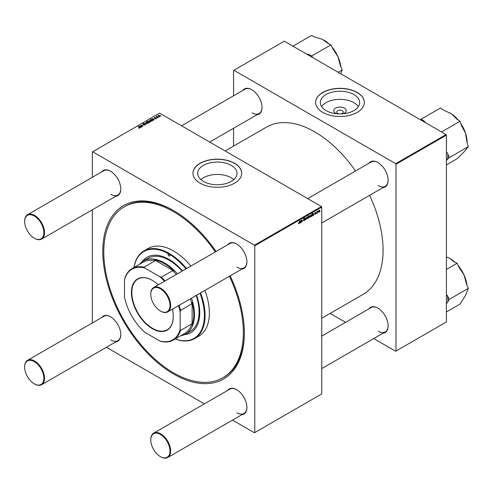 <?xml version="1.0" encoding="UTF-8"?>
<svg xmlns="http://www.w3.org/2000/svg" width="493" height="493" viewBox="0 0 493 493"><rect width="100%" height="100%" fill="white"/><g stroke="black" fill="none" stroke-linecap="round" stroke-linejoin="round"><path stroke-width="0.74" d="M336.768 113.766A6.224 3.593 180 0 1 335.579 113.23A6.224 3.593 180 0 1 335.579 108.146A6.224 3.593 180 0 1 344.385 108.146A6.224 3.593 180 0 1 343.196 113.766M340.577 113.914A3.285 1.892 0 0 0 343.264 112.047A3.285 1.892 0 0 0 342.302 110.709A3.285 1.892 0 0 0 338.728 110.296A3.285 1.892 0 0 0 336.701 112.047A3.285 1.892 0 0 0 337.662 113.39A3.285 1.892 0 0 0 339.387 113.914M353.882 94.545A19.652 11.345 0 0 0 332.461 92.086A19.652 11.345 0 0 0 320.327 102.569A19.652 11.345 0 0 0 326.083 110.592A19.652 11.345 0 0 0 347.503 113.051A19.652 11.345 0 0 0 359.637 102.569A19.652 11.345 0 0 0 353.882 94.545M358.337 106.63A19.652 11.345 0 0 0 353.882 102.661A19.652 11.345 0 0 0 321.627 106.63M357.222 92.462A24.379 14.075 0 0 0 330.655 89.412A24.379 14.075 0 0 0 315.606 102.415A24.379 14.075 0 0 0 322.742 112.373A24.379 14.075 0 0 0 349.309 115.424A24.379 14.075 0 0 0 364.364 102.415A24.379 14.075 0 0 0 357.222 92.462M364.364 102.495A24.379 14.075 0 0 0 357.222 92.616A24.379 14.075 0 0 0 330.717 89.553A24.379 14.075 0 0 0 315.606 102.495M233.781 179.588A19.652 11.345 0 0 0 231.223 177.763A19.652 11.345 0 0 0 200.867 179.588M203.424 181.412A19.652 11.345 180 0 1 197.668 173.388A19.652 11.345 180 0 1 209.802 162.906A19.652 11.345 180 0 1 231.223 165.365A19.652 11.345 180 0 1 236.979 173.388A19.652 11.345 180 0 1 224.845 183.871A19.652 11.345 180 0 1 203.424 181.412M234.563 163.282A24.379 14.075 0 0 0 207.997 160.231A24.379 14.075 0 0 0 192.942 173.234A24.379 14.075 0 0 0 200.084 183.186A24.379 14.075 0 0 0 226.651 186.237A24.379 14.075 0 0 0 241.706 173.234A24.379 14.075 0 0 0 234.563 163.282M241.699 173.308A24.379 14.075 0 0 0 234.563 163.436A24.379 14.075 0 0 0 208.058 160.367A24.379 14.075 0 0 0 192.948 173.308M368.98 163.22A14.531 8.393 60 0 1 377.841 162.48L377.841 162.48A14.531 8.393 60 0 1 388.12 180.278A14.531 8.393 60 0 1 383.043 187.58M378.008 162.573A14.063 8.122 -120 0 0 371.143 161.975L307.687 198.605M242.87 90.416A14.531 8.393 60 0 1 251.732 89.671L251.732 89.671A14.531 8.393 60 0 1 262.011 107.468A14.531 8.393 60 0 1 256.933 114.777M251.905 89.769A14.063 8.122 -120 0 0 245.033 89.165L181.578 125.801M368.98 308.84A14.531 8.393 60 0 1 377.841 308.094L377.841 308.094A14.531 8.393 60 0 1 388.12 325.891A14.531 8.393 60 0 1 383.043 333.2M378.008 308.193A14.063 8.122 -120 0 0 371.143 307.589L321.75 336.103M101.65 171.946A14.531 8.393 60 0 1 110.512 171.207L110.512 171.207A14.531 8.393 60 0 1 120.785 189.004A14.531 8.393 60 0 1 115.713 196.313M110.678 171.305A14.063 8.122 -120 0 0 103.807 170.701L27.565 214.72A14.063 8.122 60 0 1 34.596 215.416A14.063 8.122 60 0 1 43.785 227.809A14.063 8.122 60 0 1 41.628 239.08A14.063 8.122 60 0 1 34.596 238.384L34.264 238.193A13.594 7.851 -120 0 0 43.877 232.641A13.594 7.851 -120 0 0 34.264 215.989A13.594 7.851 -120 0 0 24.65 221.542A13.594 7.851 -120 0 0 34.264 238.193L34.596 238.384M227.754 244.756A14.531 8.393 60 0 1 236.615 244.01L236.615 244.01A14.531 8.393 60 0 1 246.894 261.814A14.531 8.393 60 0 1 241.816 269.116M236.782 244.109A14.063 8.122 -120 0 0 229.917 243.505L153.668 287.53A14.063 8.122 60 0 1 160.7 288.226A14.063 8.122 60 0 1 169.888 300.619A14.063 8.122 60 0 1 167.737 311.89A14.063 8.122 60 0 1 160.7 311.194L160.373 311.003A13.594 7.851 -120 0 0 169.986 305.45A13.594 7.851 -120 0 0 160.373 288.799A13.594 7.851 -120 0 0 150.759 294.352A13.594 7.851 -120 0 0 160.373 311.003L160.7 311.194M227.754 390.37A14.531 8.393 60 0 1 236.615 389.63L236.615 389.63A14.531 8.393 60 0 1 246.894 407.428A14.531 8.393 60 0 1 241.816 414.73M236.782 389.729A14.063 8.122 -120 0 0 229.917 389.125L153.668 433.144A14.063 8.122 60 0 1 160.7 433.84A14.063 8.122 60 0 1 169.888 446.233A14.063 8.122 60 0 1 167.737 457.504A14.063 8.122 60 0 1 160.7 456.808L160.373 456.617A13.594 7.851 -120 0 0 169.986 451.064A13.594 7.851 -120 0 0 160.373 434.413A13.594 7.851 -120 0 0 150.759 439.966A13.594 7.851 -120 0 0 160.373 456.617L160.7 456.808M101.65 317.566A14.531 8.393 60 0 1 110.512 316.82L110.512 316.82A14.531 8.393 60 0 1 120.785 334.624A14.531 8.393 60 0 1 115.713 341.926M110.678 316.919A14.063 8.122 -120 0 0 103.807 316.315L27.565 360.34A14.063 8.122 60 0 1 34.596 361.036A14.063 8.122 60 0 1 43.785 373.429A14.063 8.122 60 0 1 41.628 384.7A14.063 8.122 60 0 1 34.596 384.004L34.264 383.813A13.594 7.851 -120 0 0 43.877 378.26A13.594 7.851 -120 0 0 34.264 361.609A13.594 7.851 -120 0 0 24.65 367.156A13.594 7.851 -120 0 0 34.264 383.813L34.596 384.004M230.145 275.852A100.091 57.792 60 0 1 244.343 333.145A100.091 57.792 60 0 1 173.567 374.008A100.091 57.792 60 0 1 102.784 251.418A100.091 57.792 60 0 1 173.567 210.554L173.567 210.554A100.091 57.792 60 0 1 216.082 251.492M174.066 210.85A98.686 56.978 -120 0 0 125.216 206.24L124.224 206.82A98.686 56.978 -120 0 0 109.095 285.897A98.686 56.978 -120 0 0 173.567 372.862A98.686 56.978 -120 0 0 222.91 377.749A98.686 56.978 -120 0 0 229.436 276.265M321.75 318.25L363.076 294.389A96.579 55.758 -120 0 0 369.596 195.345M355.527 170.985A96.579 55.758 -120 0 0 314.787 131.89A96.579 55.758 -120 0 0 266.497 127.108L225.172 150.969M321.418 206.536L321.75 207.109L254.782 245.773L254.456 245.2L321.418 206.536L159.64 113.137L92.345 151.992L92.345 177.32M92.345 209.802L92.345 322.933M254.782 245.773L254.782 432.577L254.456 432.768L232.517 420.104M204.385 403.866L106.408 347.294M314.577 214.067L315.15 214.4L314.577 214.036L315.163 214.147L315.483 213.666L314.787 213.149L315.292 212.298L315.84 212.575L315.027 212.964L315.723 213.506L315.15 214.4L314.577 214.073M314.817 213.863L315.163 214.147M315.292 212.298L315.84 212.575L315.329 212.28M315.6 212.748L315.101 212.446M315.723 213.506L315.249 213.167M313.591 215.268L312.839 215.737L312.408 215.423L313.462 214.122L313.184 213.759L312.556 214.473L313.209 213.506L313.739 213.709L313.591 215.268L313.24 215.065M312.408 215.49L312.839 215.737L312.408 215.423M313.493 213.876L313 213.654M313.209 213.506L313.739 213.709L313.301 213.457M310.485 215.552L310.781 215.718L310.029 217.358L309.456 216.914L310.214 215.231L310.781 215.718L310.214 215.231M309.456 217.031L309.82 217.13M298.302 223.582L298.776 223.853L298.327 223.28L298.795 223.532L299.633 220.648L299.343 222.774L298.776 223.853L298.302 223.539M298.364 223.249L298.795 223.532M308.002 217.931L308.31 215.638L308.415 216.513L308.809 216.045L309.271 216.563L308.587 218.189L308.008 217.851M308.809 216.045L308.982 216.396M306.523 217.401L305.463 219.958L305.229 218.146L305.642 219.558L306.523 217.401M303.429 220.34L304.144 220.753L303.423 220.26L304.163 220.433L304.631 219.712L303.67 218.991L304.317 217.906L304.994 218.294L304.31 218.226L303.91 218.837L304.871 219.545L304.144 220.753L303.62 220.852M303.429 220.279L304.163 220.433M304.569 219.514L303.676 219.126M303.762 219.317L304.52 219.484M304.317 217.906L304.994 218.294L304.323 217.906M304.754 218.454L304.07 218.085M304.415 219.065L304.871 219.545L303.676 218.855M320.117 211.115L319.821 211.67L320.117 211.115M321.75 207.109L321.75 393.913L254.782 432.577M307.533 217.259L307.823 217.425L307.071 219.065L306.498 218.621L307.262 216.938L307.823 217.425L307.262 216.938M306.504 218.738L306.868 218.837M300.872 222.608L300.12 223.076L299.689 222.768L300.742 221.468L300.471 221.104L299.843 221.813L300.49 220.846L301.02 221.049L300.872 222.608L300.52 222.411M299.689 222.83L300.12 223.076L299.689 222.768M300.773 221.215L300.286 220.993M300.49 220.846L301.02 221.049L300.588 220.796M301.482 221.351L301.106 222.472L301.389 220.359L302.092 219.921L302.443 220.192L302.221 221.832L302.012 220.211L301.272 221.234M302.092 219.921L302.443 220.192L302.036 219.958M302.197 220.34L301.864 220.124M311.989 216.193L311.373 216.581L310.929 216.045L312.377 213.284L311.779 216.076M310.954 216.341L311.373 216.581L310.929 216.045M319.378 210.419L319.667 210.585L318.916 212.224L318.342 211.78L319.107 210.098L319.667 210.585L319.107 210.098M318.349 211.898L318.712 212.002M317.886 212.403L317.591 212.958L317.886 212.403M317.024 212.508L316.66 213.494L316.944 211.38L317.128 211.682L317.683 210.992L316.808 212.378M316.26 213.34L315.964 213.894L316.26 213.34M157.082 118.061L156.558 117.981L157.082 118.061M158.709 117.118L158.185 117.038L158.709 117.118M154.913 118.69L155.917 118.221L154.426 118.166L154.451 117.593L155.511 117.574L154.648 117.722L154.79 118.067L156.139 118.073L156.059 118.684L154.913 118.69M155.856 118.776L155.917 118.221M154.426 118.166L154.451 117.593L154.451 118.178M154.648 117.722L154.629 118.246M156.139 118.634L156.139 118.073L156.059 118.684M152.62 120.637L151.148 120.723L150.753 119.731L151.413 119.67L150.692 119.066L152.62 120.637M150.562 120.027L150.753 120.421M145.028 124.587L145.028 125.049L143.543 125L144.794 124.877L144.874 124.378L142.81 124.298L142.841 123.564L144.19 123.564L143.106 123.725L143.032 124.15L145.096 124.224L145.096 125.012M144.794 125.16L144.874 124.378M142.81 124.298L142.841 123.564L142.841 124.316M143.106 123.725L143.032 124.39M147.98 123.349L146.735 123.293L146.421 122.227L147.69 122.313L147.98 123.349L148.233 122.973M146.15 122.597L146.421 122.227L146.421 123.071M142.224 126.633L140.579 125.635L142.009 125.247L143.099 126.134L141.38 125.382L142.224 126.633M141.06 126.029L141.244 125.512M141.38 125.382L141.571 126.448M138.693 128.118L139.427 127.97L139.309 127.539L138.188 126.288L139.599 127.434L139.685 128.137L138.693 128.118M139.427 128.242L139.309 127.539M139.599 128.18L139.599 127.434L139.685 128.137M254.456 245.2L92.678 151.795M141.497 127.058L140.111 127.33L140.56 126.381L139.839 126.276L139.507 126.812L139.648 126.14L140.622 126.091L141.497 127.058M140.111 127.33L140.222 127.021M139.839 126.276L139.778 126.689M139.507 126.812L139.648 126.14L139.648 126.75M149.003 122.72L146.865 121.278L147.777 121.685L147.968 121.34L149.114 121.463L149.496 122.474L149.003 122.72M149.693 122.165L149.496 122.474M146.631 124.094L144.418 123.423L146.255 124.008L145.706 122.677L146.631 124.094M150.932 121.642L149.687 121.586L149.373 120.526L150.642 120.606L150.932 121.642L151.185 121.272M149.108 120.89L149.373 120.526L149.373 121.364M154.217 119.713L152.824 119.99L153.113 118.899L152.226 119.466L152.368 118.801L153.341 118.745L154.217 119.454M152.824 119.99L152.935 119.682M152.553 118.93L152.497 119.349M152.226 119.466L152.368 118.801L152.368 119.405M159.824 116.508L158.58 116.453L158.265 115.393L159.535 115.473L159.824 116.508L160.077 116.138M157.994 115.756L158.265 115.393L158.265 116.231M156.897 116.249L157.778 117.654L156.127 116.656L156.663 116.755L156.897 116.249L156.805 117.205M156.663 117.094L156.675 116.311L156.675 117.1M160.94 115.83L160.416 115.75L160.94 115.83M446.066 134.571L446.399 135.144L396.008 164.237L395.676 163.664L446.066 134.571L284.288 41.172L233.565 70.456L233.565 95.784M233.565 128.266L233.565 146.125M396.008 164.237L396.008 351.041L395.676 351.232L373.737 338.568M345.611 322.33L330.144 313.4M396.008 351.041L446.399 321.954L446.399 135.144M395.676 163.664L233.898 70.265M378.174 185.639A14.063 8.122 -120 0 0 385.206 186.336A14.063 8.122 -120 0 0 388.114 180.087M252.065 112.829A14.063 8.122 -120 0 0 259.096 113.526A14.063 8.122 -120 0 0 262.011 107.277M378.174 331.253A14.063 8.122 -120 0 0 385.206 331.949A14.063 8.122 -120 0 0 388.114 325.7M222.91 377.749L223.902 377.176A98.686 56.978 -120 0 0 244.337 332.572M236.948 412.789A14.063 8.122 -120 0 0 243.98 413.485A14.063 8.122 -120 0 0 246.894 407.236M236.948 267.169A14.063 8.122 -120 0 0 243.98 267.865A14.063 8.122 -120 0 0 246.894 261.617M110.845 194.365A14.063 8.122 -120 0 0 117.876 195.062A14.063 8.122 -120 0 0 120.785 188.813M110.845 339.979A14.063 8.122 -120 0 0 117.876 340.675A14.063 8.122 -120 0 0 120.785 334.427M138.718 128.131L138.718 127.823M138.188 126.627L138.188 126.288M140.622 126.633L140.622 126.091M140.893 126.67L140.893 126.288M140.887 127.422L140.733 126.522L140.351 127.194L140.887 127.2L140.733 126.522M140.351 127.434L140.493 126.732M140.825 125.838L140.825 125.499M142.009 125.573L142.009 125.247M147.105 121.475L147.105 121.136M147.777 122.017L147.777 121.685M147.968 122.172L147.968 121.34M149.114 121.777L149.114 121.463M148.19 122.356L148.19 122.024L149.379 122.178L149.379 122.523M148.097 121.506L148.19 122.024L148.097 121.506L148.874 121.605L149.262 122.554M148.516 122.621L148.516 122.282M147.69 122.628L147.69 122.313M147.771 123.435L147.444 122.449L146.618 122.356L146.47 123.114M146.618 122.356L146.951 123.139L147.906 123.01L147.906 123.386M145.706 123.213L145.706 122.677M150.642 120.927L150.642 120.606M150.722 121.734L150.402 120.748L149.576 120.656L149.422 121.407M149.576 120.656L149.903 121.432L150.864 121.303L150.864 121.679M150.932 119.269L150.932 118.93M152.146 120.921L151.702 119.928L150.981 119.842L150.87 120.532M150.981 119.842L151.406 120.6L152.22 120.415M153.341 119.294L153.341 118.745M153.613 119.324L153.613 118.949M153.606 120.082L153.452 119.183L153.064 119.848L153.606 119.854L153.452 119.183M153.064 120.089L153.206 119.392M159.535 115.793L159.535 115.473M159.615 116.601L159.288 115.615L158.463 115.522L158.315 116.274M158.463 115.522L158.789 116.299L159.75 116.169L159.75 116.545M158.432 117.235L158.432 116.896M156.373 116.859L156.373 116.521M156.805 118.172L156.805 117.833M160.663 115.947L160.663 115.608M304.273 217.937L304.994 218.35M305.413 219.595L305.752 219.792M307.583 217.561L307.25 217.185L306.738 218.448L307.077 218.818L307.583 217.561L307.071 217.08M306.517 218.319L307.077 218.818M308.322 217.142L308.569 217.955L309.031 216.704L308.729 216.335L308.119 217.025M308.587 216.248L309.031 216.704M308.057 217.493L308.569 217.955M300.194 222.793L300.699 221.733L299.929 222.626L300.194 222.793L299.726 222.509M310.541 215.86L310.208 215.478L309.696 216.747L310.029 217.111L310.541 215.86L310.023 215.373M309.468 216.618L310.029 217.111M311.903 215.003L311.613 214.671L311.262 216.279L311.903 215.003L311.434 214.566M312.913 215.447L313.419 214.393L312.648 215.281L312.913 215.447L312.445 215.164M319.427 210.727L319.094 210.345L318.583 211.614L318.922 211.984L319.427 210.727L318.916 210.24M318.361 211.485L318.922 211.984M185.966 268.882A50.163 28.964 -120 0 0 168.92 254.006A1.171 0.678 -120 0 0 168.335 253.944A1.171 0.678 -120 0 0 168.156 254.887A1.171 0.678 -120 0 0 168.92 255.916A1.171 0.678 -120 0 0 169.512 255.978A1.171 0.678 -120 0 0 169.691 255.035A1.171 0.678 -120 0 0 168.92 254.006A50.163 28.964 -120 0 0 134.028 267.471M182.527 270.867A43.6 25.174 -120 0 0 168.92 259.361A43.6 25.174 -120 0 0 147.124 257.204A43.6 25.174 -120 0 0 142.212 261.758M147.29 257.112A43.6 25.174 -120 0 0 142.606 261.481M175.28 338.931A50.163 28.964 -120 0 0 200.029 293.243M133.948 267.514A50.631 29.235 60 0 1 143.938 250.925A50.631 29.235 60 0 1 169.253 253.427A50.631 29.235 60 0 1 186.545 268.549M200.608 292.91A50.631 29.235 60 0 1 194.569 338.623A50.631 29.235 60 0 1 175.206 338.974M194.569 338.623L198.882 336.134A50.631 29.235 -120 0 0 204.915 290.42M190.853 266.06A50.631 29.235 -120 0 0 173.567 250.943A50.631 29.235 -120 0 0 148.245 248.435L143.938 250.925M215.373 251.905A98.686 56.978 -120 0 0 173.567 211.707A98.686 56.978 -120 0 0 124.224 206.82M139.562 264.273A42.195 24.36 60 0 1 143.518 260.908L148.159 258.227A42.195 24.36 60 0 1 169.253 260.322A42.195 24.36 60 0 1 182.114 271.107M196.177 295.467A42.195 24.36 60 0 1 190.353 331.314L185.713 333.995A42.195 24.36 60 0 1 180.82 335.733M184.32 334.698A43.6 25.174 -120 0 0 190.723 332.72A43.6 25.174 -120 0 0 196.59 295.227M184.758 334.494A43.6 25.174 -120 0 0 190.89 332.627M446.399 160.471L449.123 157.729L468.35 146.631L464.055 151.918L457.103 158.728L446.399 164.915M449.123 157.729L447.86 153.896L446.399 151.739M441.543 131.958L460.031 121.284L461.288 125.123L465.515 133.19L467.093 142.791L468.35 146.631M425.293 122.578L424.196 121.149L421.238 119.14L440.465 108.041L443.423 110.044L451.57 113.895L457.066 119.281L460.031 121.284M421.238 119.14L420.572 119.854M458.262 120.089A24.052 13.884 -120 0 0 451.57 113.895A24.052 13.884 -120 0 0 450.109 112.983A24.052 13.884 -120 0 0 450.041 112.94M467.117 142.878L467.117 142.44A24.052 13.884 -120 0 0 465.515 133.19A24.052 13.884 -120 0 0 460.721 123.404M424.196 121.149A25.926 14.969 -120 0 0 422.31 120.859M447.422 159.566A25.926 14.969 -120 0 0 447.86 153.896M338.167 72.28L342.241 69.926L340.731 73.759M312.433 57.422L311.773 55.943L331 44.845L332.701 48.641L337.945 56.621L340.54 66.13L342.241 69.926M311.773 55.943L308.809 54.526L306.615 54.057M292.947 46.169L311.434 35.496L314.398 36.913L322.539 39.403L328.036 43.427L331 44.845M340.848 66.808A24.052 13.884 -120 0 0 337.945 56.621A24.052 13.884 -120 0 0 332.023 47.125M328.917 43.846A24.052 13.884 -120 0 0 324.006 40.173A24.052 13.884 -120 0 0 323.969 40.155M310.695 56.418A25.926 14.969 -120 0 0 308.809 54.526M446.399 303.768L447.86 301.833A25.926 14.969 -120 0 0 447.823 298.826A25.926 14.969 -120 0 0 447.422 295.652L446.399 294.457M446.399 311.958L460.031 304.082L465.515 295.449L468.35 288.35L449.123 299.448L447.422 295.652M447.86 301.833L449.123 299.448M446.399 269.449L457.103 263.268L458.81 267.064L464.055 275.039L466.649 284.553L468.35 288.35M446.399 256.89L450.047 258.56L454.145 261.851L457.103 263.268M466.951 285.231A24.052 13.884 -120 0 0 464.055 275.039A24.052 13.884 -120 0 0 458.126 265.542M455.021 262.27A24.052 13.884 -120 0 0 450.109 258.597A24.052 13.884 -120 0 0 450.078 258.579M150.759 294.161A14.063 8.122 60 0 1 150.759 293.964A14.063 8.122 60 0 1 153.668 287.53M150.759 439.774A14.063 8.122 60 0 1 150.759 439.583A14.063 8.122 60 0 1 153.668 433.144M24.65 221.351A14.063 8.122 60 0 1 24.65 221.16A14.063 8.122 60 0 1 27.565 214.72M24.65 366.971A14.063 8.122 60 0 1 24.65 366.774A14.063 8.122 60 0 1 27.565 360.34M172.39 309.197A29.58 17.082 60 0 1 173.265 316.611A29.58 17.082 60 0 1 152.349 328.689A29.58 17.082 60 0 1 131.428 292.454A29.58 17.082 60 0 1 152.349 280.381A29.58 17.082 60 0 1 158.327 284.837M152.448 280.437A29.303 16.916 -120 0 0 137.898 279.044A29.303 16.916 -120 0 0 131.828 292.454A29.303 16.916 -120 0 0 144.615 321.941A29.303 16.916 -120 0 0 167.195 329.792A29.303 16.916 -120 0 0 173.265 316.494M191.537 298.148A42.195 24.36 60 0 1 194.452 314.676A42.195 24.36 60 0 1 185.713 333.995M176.309 274.459A41.258 23.818 -120 0 0 172.649 270.7L174.029 271.119L154.531 259.86L155.258 260.661L143.987 267.169L144.837 268.044A40.79 23.547 -120 0 0 124.501 279.784L124.501 297.125A40.79 23.547 -120 0 0 144.837 332.35L159.855 341.02A40.79 23.547 -120 0 0 180.191 329.281L180.524 330.458A41.258 23.818 60 0 1 173.308 340.071L184.579 333.564A41.258 23.818 -120 0 0 191.795 323.95L192.128 324.979A41.726 24.089 -120 0 0 193.786 314.676A41.726 24.089 -120 0 0 192.128 302.462L191.795 303.873A41.258 23.818 -120 0 0 190.378 298.82M174.029 271.119A41.726 24.089 -120 0 0 154.531 259.86M192.128 324.979L192.128 302.462M143.518 260.908A42.195 24.36 60 0 1 177.474 273.788M155.258 260.661A41.258 23.818 -120 0 0 143.321 262.103L132.05 268.611A41.258 23.818 60 0 1 143.987 267.169M124.501 279.784L124.834 278.225A41.258 23.818 60 0 1 132.05 268.611M173.308 340.071A41.258 23.818 60 0 1 161.377 341.513L159.855 341.02M191.795 303.873L180.524 310.38L180.191 311.94A40.79 23.547 -120 0 0 178.521 305.66M180.191 329.281L180.191 311.94M191.795 323.95L180.524 330.458M164.459 281.3A40.79 23.547 -120 0 0 159.855 276.715L144.837 268.044M159.855 276.715L161.377 277.208A41.258 23.818 60 0 1 165.038 280.967M172.649 270.7L161.377 277.208M179.107 305.327A41.258 23.818 60 0 1 180.524 310.38M141.22 127.176L141.22 126.584M142.261 125.783L142.261 125.438M148.455 122.572L148.455 122.246M153.933 119.83L153.933 119.244M157.224 117.55L157.224 117.198M314.793 213.241L315.2 213.475M139.537 127.823L139.537 128.205M141.053 126.954L141.053 127.348M141.22 125.629L141.22 126.159M147.992 121.685L147.992 122.196M142.896 123.971L142.896 124.341M152.251 120.538L152.251 120.884M153.773 119.608L153.773 120.002M156.016 118.363L156.016 118.708M154.537 117.87L154.537 118.215M303.78 220.5L303.429 220.297M304.545 219.496L303.22 218.732M304.637 218.177L304.243 217.949M308.39 217.974L308.02 217.764M298.616 223.557L298.308 223.378M300.003 222.818L299.695 222.639M312.722 215.478L312.414 215.299M314.922 214.184L314.614 214.005M315.415 213.512L314.787 213.155M385.206 186.336L321.75 222.972M243.98 267.865L167.737 311.89M150.759 294.352L150.759 293.964M167.737 457.504L243.98 413.485M321.75 368.585L385.206 331.949M150.759 439.966L150.759 439.583M24.65 221.542L24.65 221.16M41.628 239.08L117.876 195.062M209.71 142.039L259.096 113.526M24.65 367.156L24.65 366.774M117.876 340.675L41.628 384.7"/></g></svg>
